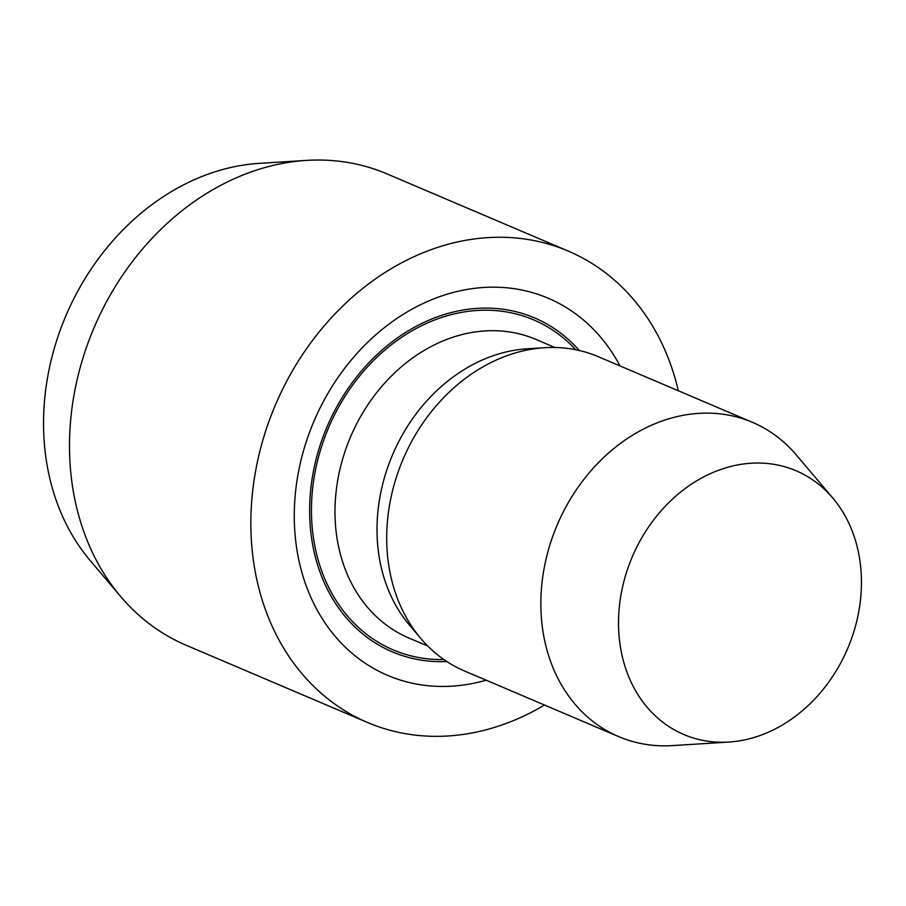 <?xml version="1.0" encoding="UTF-8"?>
<svg xmlns="http://www.w3.org/2000/svg" width="906" height="906" viewBox="0 0 906 906"><rect width="100%" height="100%" fill="white"/><g stroke="black" fill="none" stroke-linecap="round" stroke-linejoin="round"><path stroke-width="1.36" d="M734.234 465.627A143.329 117.055 113.1 0 0 618.549 619.885A143.329 117.055 113.1 0 0 728.854 742.059A143.329 117.055 113.1 0 0 847.676 648.515A143.329 117.055 113.1 0 0 832.784 498.017A143.329 117.055 113.1 0 0 734.234 465.627M832.784 498.017L796.148 454.801A170.781 139.479 113.1 0 0 752.49 422.343A170.781 139.479 113.1 0 0 678.73 416.216A170.781 139.479 113.1 0 0 544.234 567.722A170.781 139.479 113.1 0 0 618.662 736.612A170.781 139.479 113.1 0 0 672.32 745.604L728.854 742.059M752.49 422.343L598.334 356.704A170.781 139.479 113.1 0 0 544.676 347.723A170.781 139.479 113.1 0 0 524.574 350.565A170.781 139.479 113.1 0 0 398.753 470.237A170.781 139.479 113.1 0 0 420.848 638.515A170.781 139.479 113.1 0 0 464.506 670.972L618.662 736.612M544.676 347.723L527.088 348.821A162.242 132.502 113.1 0 0 507.994 351.528A162.242 132.502 113.1 0 0 388.47 465.208A162.242 132.502 113.1 0 0 409.455 625.072L420.848 638.515M579.285 350.497A181.483 148.21 113.1 0 0 456.137 311.381A181.483 148.21 113.1 0 0 309.693 505.265A181.483 148.21 113.1 0 0 446.828 661.527M619.987 365.922A204.949 167.372 113.1 0 0 459.738 290.883A204.949 167.372 113.1 0 0 294.778 530.791A204.949 167.372 113.1 0 0 486.16 680.191M678.334 390.769A256.183 209.218 113.1 0 0 568.311 251.109A256.183 209.218 113.1 0 0 457.677 241.902A256.183 209.218 113.1 0 0 255.934 469.172A256.183 209.218 113.1 0 0 367.576 722.501A256.183 209.218 113.1 0 0 544.506 705.038M568.311 251.109L386.964 173.884A256.183 209.218 113.1 0 0 306.466 160.396A256.183 209.218 113.1 0 0 276.33 164.677A256.183 209.218 113.1 0 0 87.588 344.178A256.183 209.218 113.1 0 0 120.725 596.59A256.183 209.218 113.1 0 0 186.217 645.276L367.576 722.501M306.466 160.396L259.354 163.352A233.295 190.532 113.1 0 0 231.902 167.248A233.295 190.532 113.1 0 0 60.023 330.713A233.295 190.532 113.1 0 0 90.204 560.576L120.725 596.59M554.914 347.496L536.046 339.467A162.242 132.502 113.1 0 0 465.978 333.635A162.242 132.502 113.1 0 0 338.21 477.564A162.242 132.502 113.1 0 0 408.912 638.017L427.779 646.046M575.786 349.75A179.32 146.455 113.1 0 0 456.228 313.442A179.32 146.455 113.1 0 0 311.573 503.204A179.32 146.455 113.1 0 0 443.872 659.534"/></g></svg>
